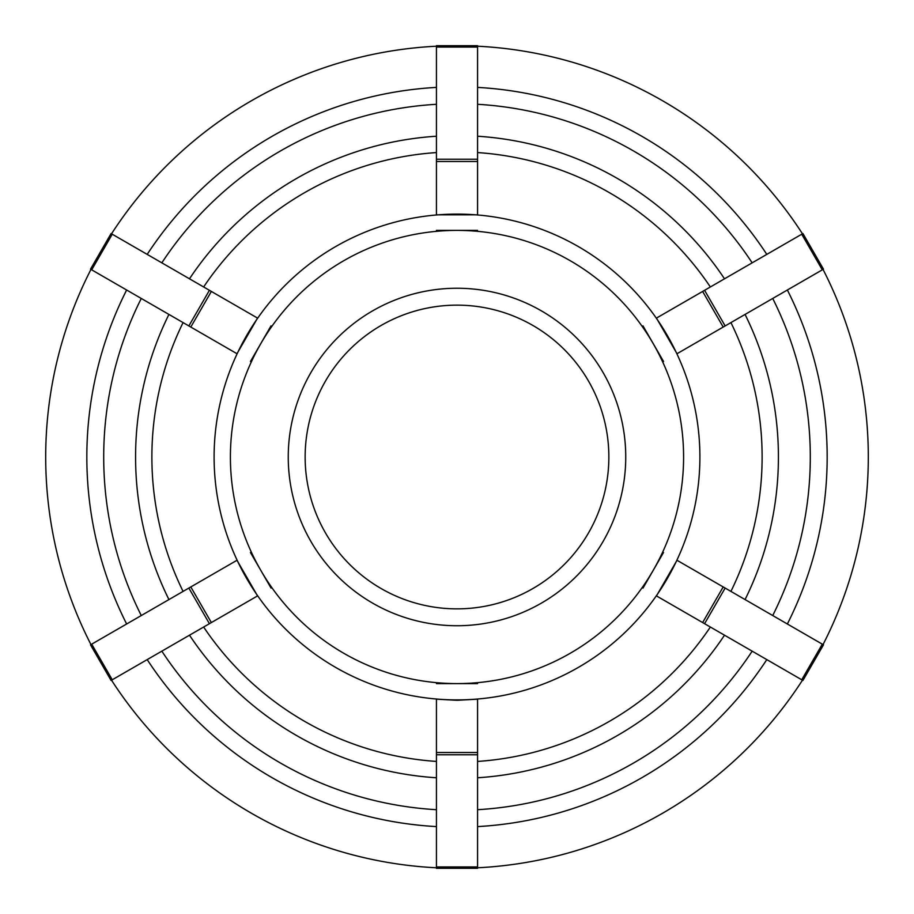 <?xml version="1.0" encoding="UTF-8"?>
<svg xmlns="http://www.w3.org/2000/svg" width="914" height="914" viewBox="0 0 914 914"><rect width="100%" height="100%" fill="white"/><g stroke="black" fill="none" stroke-linecap="round" stroke-linejoin="round"><path stroke-width="1.37" d="M250.447 552.502L271.07 588.09M436.435 683.626L477.565 683.626M271.012 325.875L250.447 361.498M477.565 230.374L436.435 230.374M663.553 361.498L642.988 325.875M642.988 588.125L663.518 552.49M236.977 560.282L257.542 595.905L211.363 622.56L190.798 586.948L236.977 560.282M436.435 752.508L436.435 699.176L457 700.307L477.565 699.176L477.565 752.508L436.435 752.508L436.435 754.758L477.565 754.758L477.565 752.508M656.458 595.905L677.023 560.282L723.203 586.948L702.638 622.56L656.458 595.905M677.023 353.718L656.458 318.095L702.638 291.44L723.203 327.052L677.023 353.718M477.565 214.824L436.435 214.824L436.435 161.492L477.565 161.492L477.565 214.824M257.542 318.095L236.977 353.718L190.798 327.052L211.363 291.44L257.542 318.095M91.697 644.164L90.52 644.838L111.085 680.462L112.262 679.776L91.697 644.164L188.855 588.068L209.42 623.691L211.363 622.56M190.798 586.948L188.855 588.068M209.42 623.691L112.262 679.776M112.262 234.224L111.085 233.538L90.52 269.162L91.697 269.836L112.262 234.224L209.42 290.309L188.855 325.932L190.798 327.052M211.363 291.44L209.42 290.309M188.855 325.932L91.697 269.836M477.565 47.06L477.565 45.7L436.435 45.7L436.435 47.06L477.565 47.06L477.565 159.242L436.435 159.242L436.435 161.492M477.565 161.492L477.565 159.242M436.435 159.242L436.435 47.06M822.303 269.836L823.48 269.162L802.915 233.538L801.738 234.224L822.303 269.836L725.145 325.932L704.58 290.309L702.638 291.44M723.203 327.052L725.145 325.932M704.58 290.309L801.738 234.224M801.738 679.776L802.915 680.462L823.48 644.838L822.303 644.164L801.738 679.776L704.58 623.691L725.145 588.068L723.203 586.948M702.638 622.56L704.58 623.691M725.145 588.068L822.303 644.164M147.2 659.611A370.17 370.17 0 0 0 436.435 826.599A370.17 370.17 0 0 1 147.2 659.611M477.565 826.599A370.17 370.17 0 0 0 766.8 659.611A370.17 370.17 0 0 1 477.565 826.599M787.365 623.988A370.17 370.17 0 0 0 787.365 290.012M766.8 254.389A370.17 370.17 0 0 0 477.565 87.401M436.435 87.401A370.17 370.17 0 0 0 147.2 254.389M111.531 680.199A411.3 411.3 0 0 0 436.435 867.786M477.565 867.786A411.3 411.3 0 0 0 802.469 680.199M823.034 644.587A411.3 411.3 0 0 0 823.034 269.413M802.469 233.801A411.3 411.3 0 0 0 477.565 46.214M436.435 46.214A411.3 411.3 0 0 0 111.531 233.801M477.565 754.758L477.565 866.94L436.435 866.94L436.435 754.758M436.435 866.94L436.435 868.3L477.565 868.3L477.565 866.94M457 625.736A168.736 168.736 0 0 0 603.137 372.626A168.736 168.736 0 0 0 310.863 372.626A168.736 168.736 0 0 0 457 625.736M126.635 290.012A370.17 370.17 0 0 0 126.635 623.988M90.966 269.413A411.3 411.3 0 0 0 90.966 644.587M457 608.861A151.861 151.861 0 0 0 588.513 381.069A151.861 151.861 0 0 0 325.487 381.069A151.861 151.861 0 0 0 457 608.861M457 699.896A242.895 242.895 0 0 0 667.357 335.552A242.895 242.895 0 0 0 246.643 335.552A242.895 242.895 0 0 0 457 699.896M457 683.592A226.592 226.592 0 0 1 260.764 343.698A226.592 226.592 0 0 1 653.236 343.698A226.592 226.592 0 0 1 457 683.592M436.435 761.431A305.127 305.127 0 0 1 203.639 627.027M710.361 627.027A305.127 305.127 0 0 1 477.565 761.431M730.926 322.596A305.127 305.127 0 0 1 730.926 591.404M477.565 152.569A305.127 305.127 0 0 1 710.361 286.973M203.639 286.973A305.127 305.127 0 0 1 436.435 152.569M183.074 591.404A305.127 305.127 0 0 1 183.074 322.596M189.495 635.196A321.42 321.42 0 0 0 436.435 777.768M477.565 777.768A321.42 321.42 0 0 0 724.505 635.196M745.07 599.573A321.42 321.42 0 0 0 745.07 314.427M724.505 278.804A321.42 321.42 0 0 0 477.565 136.232M436.435 136.232A321.42 321.42 0 0 0 189.495 278.804M436.435 809.701A353.295 353.295 0 0 1 161.835 651.156M752.165 651.156A353.295 353.295 0 0 1 477.565 809.701M772.73 298.467A353.295 353.295 0 0 1 772.73 615.533M477.565 104.299A353.295 353.295 0 0 1 752.165 262.844M161.835 262.844A353.295 353.295 0 0 1 436.435 104.299M168.93 314.427A321.42 321.42 0 0 0 168.93 599.573M141.27 615.533A353.295 353.295 0 0 1 141.27 298.467"/></g></svg>

